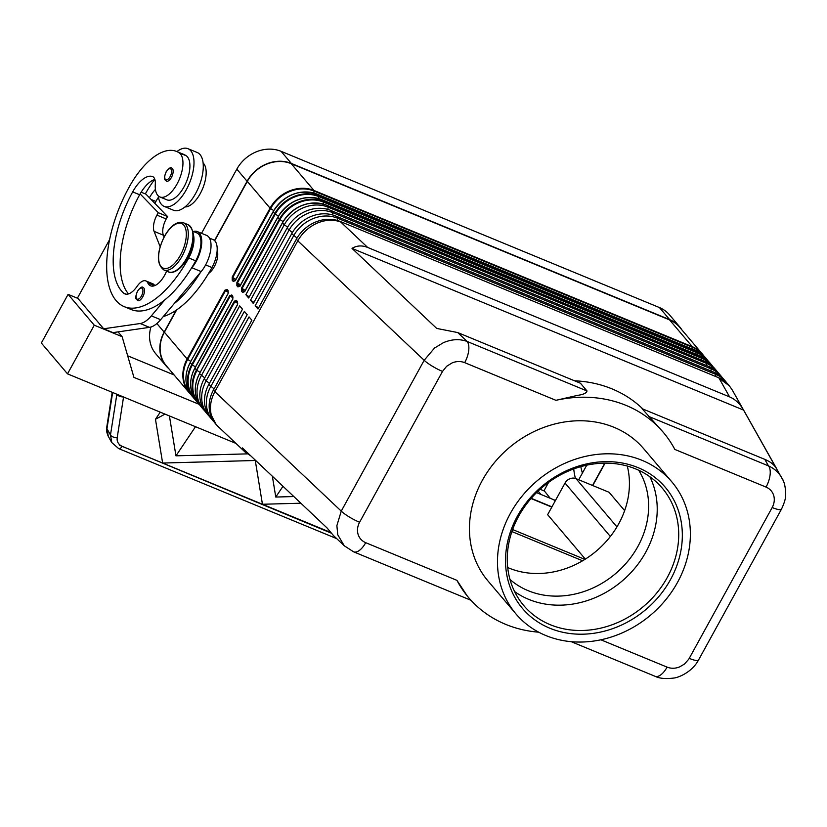<?xml version="1.0" encoding="UTF-8"?>
<svg xmlns="http://www.w3.org/2000/svg" width="827" height="827" viewBox="0 0 827 827"><rect width="100%" height="100%" fill="white"/><g stroke="black" fill="none" stroke-linecap="round" stroke-linejoin="round"><path stroke-width="1.24" d="M638.723 470.263A85.119 73.262 -40.3 0 1 637.896 546.44A85.119 73.262 -40.3 0 1 528.133 590.674A85.119 73.262 -40.3 0 1 510.011 579.5M467.296 596.04L456.949 580.358L365.71 542.688C361.844 541.003 359.28 538.17 358.039 534.201C356.954 530.231 357.471 526.251 359.6 522.25L442.517 371.406L446.632 366.299L452.245 362.836C456.597 361.161 460.742 361.099 464.691 362.65A17.026 7.919 -67.6 0 0 468.723 350.39A17.026 7.919 -67.6 0 0 467.11 341.448C459.657 338.739 451.759 339.142 443.396 342.678L434.516 348.053L424.168 360.283L341.251 511.127L214.865 391.678C210.585 399.73 209.427 407.618 211.392 415.35L216.178 424.52L217.904 426.339L245.247 452.193L242.363 447.903L327.027 527.926L333.581 535.679L344.301 545.81L353.584 551.795A17.026 7.919 112.4 0 1 353.584 551.805A17.026 7.919 112.4 0 1 353.315 551.681M250.767 455.853L245.247 452.193M359.6 522.25A17.026 3.515 -151.2 0 1 349.335 517.009A17.026 3.515 -151.2 0 1 341.251 511.127L336.878 525.662L337.767 534.8L344.29 545.799M245.216 290.422L242.094 288.447L243.014 290.628A1.137 0.972 139.7 0 0 241.546 291.218L242.549 292.396A1.137 0.972 -40.3 0 1 244.006 291.807L244.678 291.693L282.524 222.845L284.24 224.861A34.052 29.307 -40.3 0 1 328.143 207.174L706.506 363.415A34.052 29.307 -40.3 0 1 716.409 370.568A34.052 29.307 -40.3 0 1 717.743 372.284M240.543 284.922L237.421 282.948L238.341 285.119A1.137 0.972 139.7 0 0 236.873 285.708L237.876 286.886A1.137 0.972 -40.3 0 1 239.334 286.297L240.006 286.194L277.851 217.336L279.412 219.176L241.556 288.023L241.546 291.218M235.871 279.412L232.749 277.438L233.669 279.619A1.137 0.972 139.7 0 0 232.201 280.208L233.204 281.387A1.137 0.972 -40.3 0 1 234.661 280.798L235.333 280.684L273.179 211.836L274.74 213.676L236.884 282.524L236.873 285.708M237.535 302.775A1.137 0.972 -40.3 0 1 237.463 301.648L236.46 300.47A1.137 0.972 139.7 0 0 236.522 301.586L234.33 301.173L196.485 370.02A34.052 29.307 139.7 0 0 198.377 403.555A34.052 29.307 139.7 0 0 200.02 405.313L196.826 401.715A34.052 29.307 -40.3 0 1 194.924 368.18L194.872 368.005C188.577 380.575 189.238 391.802 196.826 401.715M199.545 373.504L237.452 304.843L237.525 302.765L236.522 301.586A1.137 0.972 139.7 0 0 236.811 301.803M232.139 296.304A1.137 0.972 139.7 0 1 231.849 296.076L232.852 297.255A1.137 0.972 -40.3 0 1 232.79 296.138L231.787 294.96A1.137 0.972 139.7 0 0 231.849 296.076L229.658 295.663L191.812 364.511L192.35 364.934L230.195 296.087L233.018 297.865M227.115 289.46L224.985 290.153L187.14 359.011L187.677 359.435L225.523 290.577L227.177 290.577L228.18 291.755A1.137 0.972 -40.3 0 1 228.118 290.639L227.115 289.46A1.137 0.972 139.7 0 0 227.466 290.794M782.983 480.208L732.381 390.168L729.383 385.858L719.077 378.218L729.61 396.908C735.265 399.317 739.938 403.71 743.618 410.099L776.708 468.826C774.413 464.888 770.444 461.735 764.799 459.367L642.041 408.672L663.233 432.273A127.678 109.898 139.7 0 0 626.08 405.406A127.678 109.898 139.7 0 0 555.92 400.32L577.618 395.358C583.469 394.541 586.591 393.063 586.994 390.954L580.461 383.242L457.703 332.557L436.697 328.422L352.033 248.4C356.778 245.495 361.988 245.174 367.664 247.449L729.61 396.908M781.784 477.83C778.703 472.465 774.268 468.485 768.479 465.89A17.026 7.919 112.4 0 1 770.092 474.843A17.026 7.919 112.4 0 1 766.06 487.093C769.937 488.778 772.49 491.61 773.741 495.59C774.816 499.56 774.299 503.54 772.18 507.53L688.788 659.181L684.415 664.091L679.525 666.955C675.183 668.619 671.038 668.681 667.089 667.131L600.898 639.798M781.546 509.008A17.026 3.515 -151.2 0 1 781.494 509.122L698.567 659.967C691.941 672.382 678.13 677.768 673.54 678.078C665.528 679.07 659.326 678.46 654.953 676.238A17.026 7.919 -67.6 0 0 654.984 676.259A17.026 7.919 -67.6 0 0 659.77 675.525A17.026 7.919 -67.6 0 0 667.089 667.131M365.71 542.688A17.026 7.919 112.4 0 1 358.401 551.071A17.026 7.919 112.4 0 1 353.605 551.816L470.987 600.288M766.06 487.093L674.832 449.423A127.678 109.898 139.7 0 0 663.233 432.273M642.93 409.045A127.678 109.898 139.7 0 0 612.052 388.897A127.678 109.898 139.7 0 0 574.548 380.802M456.949 580.358A127.678 109.898 139.7 0 0 468.537 597.507A127.678 109.898 139.7 0 0 505.7 624.375A127.678 109.898 139.7 0 0 538.708 632.19M367.664 247.449L340.714 221.987C333.271 219.279 325.373 219.682 317.01 223.218C308.719 227.001 302.31 232.873 297.792 240.833L424.168 360.283A17.026 3.515 -151.2 0 0 432.263 366.165A17.026 3.515 -151.2 0 0 442.517 371.406M166.62 271.08A19.858 9.242 112.4 0 1 150.545 285.801A19.858 9.242 112.4 0 1 147.806 282.948A14.183 6.606 -67.6 0 0 145.841 280.911A14.183 6.606 -67.6 0 0 137.106 286.318A19.858 9.242 112.4 0 1 124.877 293.885A19.858 9.242 112.4 0 1 123.657 293.13A79.444 36.977 112.4 0 1 132.682 191.885A28.376 13.201 112.4 0 1 152.354 176.482A14.183 6.606 112.4 0 1 152.602 176.575A14.183 6.606 112.4 0 1 155.3 184.121A24.117 11.227 -67.6 0 0 158.97 196.454A24.117 11.227 -67.6 0 0 159.89 196.95L166.858 199.824A24.117 11.227 -67.6 0 0 185.992 182.839A24.117 11.227 -67.6 0 0 186.178 155.734A67.111 31.23 -67.6 0 0 183.625 154.36L176.658 151.486A67.111 31.23 -67.6 0 0 128.94 187.471A90.794 42.26 -67.6 0 0 124.184 306.631A90.794 42.26 -67.6 0 0 188.752 257.952A21.285 9.903 -67.6 0 0 193.963 240.512A21.285 9.903 -67.6 0 0 193.508 235.106M159.89 196.95A24.117 11.227 -67.6 0 0 179.035 179.966A24.117 11.227 -67.6 0 0 179.221 152.861A67.111 31.23 -67.6 0 0 176.658 151.486M109.546 239.685L77.521 297.947L103.685 328.784L140.197 323.522A28.376 13.201 -67.6 0 0 151.351 315.862L164.8 299.891A90.794 42.26 -67.6 0 0 191.275 268.455A90.794 42.26 -67.6 0 0 195.72 260.825A21.285 9.903 -67.6 0 0 200.92 243.386A21.285 9.903 -67.6 0 0 196.826 232.894L192.949 231.291M217.15 250.54A14.183 6.606 112.4 0 1 214.276 266.697A14.183 6.606 112.4 0 1 208.569 273.437M184.969 206.936A24.117 11.227 -67.6 0 0 202.677 188.525A24.117 11.227 -67.6 0 0 203.111 162.981M163.291 316.545A90.794 42.26 -67.6 0 0 211.96 267.534A21.285 9.903 -67.6 0 0 217.17 250.095A21.285 9.903 -67.6 0 0 213.077 239.613L209.51 238.135M158.288 195.916A31.209 14.524 -67.6 0 0 161.348 204.29A31.209 14.524 -67.6 0 0 164.149 206.378A31.209 14.524 -67.6 0 0 187.998 186.426A31.209 14.524 -67.6 0 0 190.768 150.772A31.209 14.524 -67.6 0 0 187.967 148.684A31.209 14.524 -67.6 0 0 176.906 151.589M187.967 148.684L197.26 152.519A31.209 14.524 112.4 0 1 200.062 154.608A31.209 14.524 112.4 0 1 197.281 190.251A31.209 14.524 112.4 0 1 173.432 210.213L164.149 206.378M171.427 177.412A7.092 3.298 112.4 0 1 166.392 181.216C165.038 179.438 162.898 180.152 166.134 171.799C168.894 168.16 170.786 166.93 171.799 168.098A7.092 3.298 112.4 0 1 172.44 168.574A7.092 3.298 112.4 0 1 171.427 177.412M142.771 296.779A7.092 3.298 112.4 0 1 137.727 300.583C136.372 298.805 134.232 299.519 137.478 291.166C140.228 287.527 142.12 286.297 143.143 287.465A7.092 3.298 112.4 0 1 143.774 287.941A7.092 3.298 112.4 0 1 142.771 296.779M331.017 533.033L121.962 446.249C118.354 444.45 116.762 441.608 117.196 437.71A5.675 2.915 -171.1 0 1 113.113 436.976A5.675 2.915 -171.1 0 1 110.477 435.012L111.81 442.683M108.306 436.336L106.972 428.675A5.675 2.915 -171.1 0 1 106.704 427.487L112.203 392.308M123.471 396.95A5.675 2.915 -171.1 0 1 119.481 396.216A5.675 2.915 -171.1 0 1 116.855 394.262L110.477 435.012L106.972 428.675L112.637 392.484M121.962 446.704A5.675 2.636 112.4 0 1 119.708 448.596A5.675 2.636 112.4 0 1 118.664 448.585A5.675 2.636 112.4 0 1 118.55 448.534M627.29 466.056A85.119 73.262 -40.3 0 1 597.042 550.441A85.119 73.262 -40.3 0 1 508.936 568.056A85.119 73.262 -40.3 0 1 507.716 567.539M642.072 460.339A102.145 87.92 -40.3 0 1 671.803 481.831A102.145 87.92 -40.3 0 1 665.704 599.823A102.145 87.92 -40.3 0 1 545.779 635.508A102.145 87.92 -40.3 0 1 516.048 614.027A102.145 87.92 -40.3 0 1 522.137 496.035A102.145 87.92 -40.3 0 1 642.072 460.339M516.048 614.027L488.013 580.988A102.145 87.92 -40.3 0 1 494.101 462.996A102.145 87.92 -40.3 0 1 614.037 427.311A102.145 87.92 -40.3 0 1 643.768 448.792L671.803 481.831M549.79 628.21A93.637 80.591 -40.3 0 1 517.33 516.296A93.637 80.591 -40.3 0 1 638.062 467.637A93.637 80.591 -40.3 0 1 670.521 579.562A93.637 80.591 -40.3 0 1 549.79 628.21M550.193 624.685A90.794 78.151 -40.3 0 1 523.77 605.581A90.794 78.151 -40.3 0 1 529.187 500.697A90.794 78.151 -40.3 0 1 635.787 468.971A90.794 78.151 -40.3 0 1 662.21 488.075A90.794 78.151 -40.3 0 1 656.793 592.959A90.794 78.151 -40.3 0 1 550.193 624.685M649.888 476.755A90.794 78.151 -40.3 0 1 645.773 552.167A90.794 78.151 -40.3 0 1 528.691 599.358A90.794 78.151 -40.3 0 1 514.601 591.574M300.873 503.209L262.448 504.263L255.274 460.494L162.64 463.048L155.466 419.279L165.007 414.11L169.411 415.929L175.955 455.832L247.335 453.868M272.362 476.259L275.773 497.048L293.833 496.551M119.574 445.288L330.418 532.35M121.962 446.249L330.397 532.319M275.773 497.048L282.979 486.297M175.955 455.832L195.503 426.701M199.007 404.269L133.933 377.391L122.127 336.692L94.268 325.197L67.514 373.856L169.37 415.919M155.466 419.279L160.252 412.146M169.411 415.929L235.953 443.406M94.268 325.197L68.103 294.36L41.35 343.019L67.514 373.856M174.125 374.972L127.658 355.786M122.127 336.692L118.044 331.885M68.103 294.36L77.914 298.413M99.819 324.618L100.336 324.835M124.195 306.631L131.152 309.515A90.794 42.26 -67.6 0 0 164.8 299.891M544.476 491.073L540.103 489.264M541.003 494.484L538.129 491.093M548.621 482.368L544.083 490.607L550.286 498.319M128.526 293.905A79.444 36.977 112.4 0 1 139.639 194.758A28.376 13.201 112.4 0 1 140.125 193.9A28.376 13.201 112.4 0 1 154.876 179.428M154.68 285.646A14.183 6.606 -67.6 0 0 152.809 283.785L145.841 280.911M191.275 268.455L191.874 267.741A22.701 10.565 -67.6 0 0 201.385 246.343A22.701 10.565 -67.6 0 0 197.374 231.591A22.701 10.565 -67.6 0 0 193.435 231.498M160.118 246.632L154.08 231.353A14.183 6.606 112.4 0 1 156.934 215.123L158.267 212.694L140.125 193.9M197.374 231.591L206.657 235.426A22.701 10.565 112.4 0 1 210.668 250.178A22.701 10.565 112.4 0 1 201.157 271.576L160.645 319.698A28.376 13.201 112.4 0 1 149.48 327.358L112.968 332.619L103.685 328.784M141.148 192.184L145.965 194.169L167.55 216.529L166.217 218.959A14.183 6.606 -67.6 0 0 163.364 235.188L164.066 236.967M158.267 212.694L167.55 216.529M174.083 303.726A90.794 42.26 -67.6 0 0 200.558 272.29M154.856 203.38A79.444 36.977 112.4 0 1 155.889 201.468A28.376 13.201 112.4 0 1 158.464 197.239M149.408 197.736A28.376 13.201 112.4 0 1 155.424 189.373M154.628 179.511A67.111 31.23 -67.6 0 0 145.335 193.911M214.513 240.533L247.087 181.268A34.331 29.555 -40.3 0 1 291.362 163.436L669.725 319.667A34.331 29.555 -40.3 0 1 679.711 326.892A34.331 29.555 -40.3 0 1 681.955 329.963M679.711 326.892L669.436 314.777A34.331 29.555 139.7 0 0 659.439 307.561L281.077 151.32A34.331 29.555 139.7 0 0 236.811 169.163L201.54 233.307M168.749 368.635A34.331 29.555 -40.3 0 1 166.072 365.927A34.331 29.555 -40.3 0 1 164.16 332.113L176.213 310.197M214.7 240.709L247.325 181.371A34.052 29.307 -40.3 0 1 291.228 163.674L669.591 319.915A34.052 29.307 -40.3 0 1 679.494 327.078L702.237 353.873A34.052 29.307 139.7 0 0 692.333 346.709A1.137 0.527 112.4 0 1 692.437 346.947A1.137 0.527 112.4 0 1 692.437 347.309A33.711 29.017 -40.3 0 1 702.433 354.618M582.415 473.044A79.444 36.977 112.4 0 1 580.823 466.635M573.721 468.94A90.794 42.26 -67.6 0 0 575.437 478.43M584.885 559.393L512.616 529.549M585.34 559.114L547.639 514.683L565.027 483.061A8.508 7.329 -40.3 0 1 576.005 478.637L609.086 492.292L624.643 510.631M592.763 485.563L605.085 463.151M214.028 421.842A34.052 29.307 -40.3 0 1 212.56 420.25A34.052 29.307 -40.3 0 1 210.658 386.716L249.041 316.896L251.853 320.204L213.459 390.024L214.865 391.678L297.792 240.833L296.386 239.179L258.003 308.998L255.202 305.701L293.585 235.881A34.052 29.307 -40.3 0 1 337.488 218.183L715.851 374.424A34.052 29.307 -40.3 0 1 725.755 381.588A34.052 29.307 -40.3 0 1 727.088 383.294M743.618 410.099L352.033 248.4M164.397 332.206L187.14 359.011A34.052 29.307 139.7 0 0 189.032 392.546L166.289 365.741A34.052 29.307 -40.3 0 1 164.397 332.206L176.668 309.887M204.682 410.833A34.052 29.307 -40.3 0 1 203.204 409.241A34.052 29.307 -40.3 0 1 201.312 375.706L239.696 305.887L242.497 309.184L204.114 379.014A34.052 29.307 139.7 0 0 206.016 412.549L207.877 414.751A34.052 29.307 -40.3 0 1 205.985 381.216L244.368 311.386L247.18 314.694L208.786 384.514A34.052 29.307 139.7 0 0 210.689 418.048L212.56 420.25M725.755 381.588L723.894 379.386A34.052 29.307 139.7 0 0 713.98 372.222L335.617 215.981A34.052 29.307 139.7 0 0 291.714 233.679L253.331 303.499L250.529 300.191L288.912 230.371A34.052 29.307 -40.3 0 1 332.816 212.673L711.179 368.914A34.052 29.307 -40.3 0 1 721.082 376.078A34.052 29.307 -40.3 0 1 722.416 377.794M721.082 376.078L719.221 373.876A34.052 29.307 139.7 0 0 709.308 366.712L330.945 210.471A34.052 29.307 139.7 0 0 287.041 228.169L248.658 297.989L245.857 294.691L284.24 224.861L287.682 227.043M213.459 390.024A34.052 29.307 139.7 0 0 215.361 423.558L216.178 424.52M209.355 416.343A34.052 29.307 -40.3 0 1 207.877 414.751M258.624 307.871L255.202 305.701M729.383 385.858L728.566 384.886A34.052 29.307 139.7 0 0 718.653 377.722L340.29 221.491A34.052 29.307 139.7 0 0 296.386 239.179M253.951 302.362L250.529 300.191M249.278 296.852L245.857 294.691M531.017 498.526L551.805 507.106M604.795 463.151L592.535 485.459M578.724 479.763L586.746 465.167M536.537 492.634L553.78 499.756A13.904 11.971 139.7 0 0 555.537 500.325M551.94 506.868L531.203 498.309M150.927 327.027A34.331 29.555 139.7 0 0 155.796 353.811L166.072 365.927M244.461 291.755L243.014 290.628L244.658 291.735M315.469 202.966A33.711 29.017 139.7 0 0 282.534 222.649L282.524 222.845A34.052 29.307 -40.3 0 1 326.427 205.148L704.79 361.389A34.052 29.307 -40.3 0 1 714.704 368.553L716.409 370.568M244.627 291.517L282.462 222.68C293.823 205.675 308.44 199.803 326.324 205.075A1.137 0.527 112.4 0 1 326.427 205.148L328.143 207.174L327.885 209.417M241.556 288.023L242.094 288.447L279.95 219.6L279.412 219.176A34.052 29.307 139.7 0 1 323.316 201.488A1.137 0.527 112.4 0 1 323.419 201.726A1.137 0.527 112.4 0 1 323.419 202.077L701.782 358.318A33.711 29.017 -40.3 0 1 711.778 365.627M321.569 199.555A1.137 0.527 112.4 0 1 321.651 199.565A1.137 0.527 112.4 0 1 321.755 199.648L700.118 355.879L701.678 357.719A1.137 0.527 112.4 0 1 701.782 357.967A1.137 0.527 112.4 0 1 701.782 358.318L701.585 360.034M239.789 286.256L238.341 285.119L239.892 286.101M310.797 197.467A33.711 29.017 139.7 0 0 277.862 217.139L277.851 217.336A34.052 29.307 -40.3 0 1 321.755 199.648L323.316 201.488L701.678 357.719A34.052 29.307 139.7 0 1 711.582 364.883A34.052 29.307 139.7 0 1 713.05 366.785M318.529 198.49L318.746 196.578A1.137 0.527 -67.6 0 0 318.746 196.216A1.137 0.527 -67.6 0 0 318.643 195.978A34.052 29.307 139.7 0 0 274.74 213.676L275.277 214.09A33.711 29.017 -40.3 0 1 318.746 196.578L697.109 352.809A33.711 29.017 -40.3 0 1 707.106 360.127M695.259 350.286A1.137 0.527 112.4 0 1 695.342 350.307A1.137 0.527 112.4 0 1 695.445 350.379L697.006 352.219A1.137 0.527 112.4 0 1 697.109 352.457A1.137 0.527 112.4 0 1 697.109 352.809L696.913 354.525M236.884 282.524L237.421 282.948L275.277 214.09L278.41 216.085M235.116 280.746L233.669 279.619L235.313 280.725M306.124 191.957A33.711 29.017 139.7 0 0 273.189 211.629L273.179 211.836A34.052 29.307 -40.3 0 1 317.082 194.138L695.445 350.379A34.052 29.307 -40.3 0 1 705.348 357.543L706.909 359.383A34.052 29.307 139.7 0 0 697.006 352.219L318.643 195.978L317.082 194.138A1.137 0.527 112.4 0 0 316.979 194.066A1.137 0.527 112.4 0 0 316.896 194.045M232.211 277.014L232.749 277.438L270.605 208.59L270.067 208.166L232.211 277.014L232.201 280.208M669.591 319.915L692.333 346.709L313.971 190.468A1.137 0.527 112.4 0 1 314.074 190.717A1.137 0.527 112.4 0 1 314.074 191.068L692.437 347.309L692.24 349.025M204.745 377.877L199.596 373.69A34.052 29.307 -40.3 0 0 201.499 407.225C193.911 397.311 193.249 386.085 199.534 373.525L237.452 304.636M232.78 299.136L194.924 368.18L196.702 370.217L234.868 301.597L237.69 303.375M228.345 292.365L224.985 290.153M190.2 362.495L228.107 293.626M764.799 459.367L768.479 465.89L648.585 416.384M586.994 390.954L467.11 341.448L457.703 332.557M781.494 509.132A17.026 3.515 -151.2 0 1 779.82 509.68A17.026 3.515 -151.2 0 1 772.18 507.53M698.567 659.967A17.026 3.515 -151.2 0 1 696.892 660.525A17.026 3.515 -151.2 0 1 689.253 658.375M188.008 224.655C195.503 230.464 195.317 241.68 187.45 258.293C179.004 273.106 170.269 273.489 168.512 271.856A25.534 11.888 -67.6 0 0 186.675 258.169A25.534 11.888 -67.6 0 0 188.008 224.655L183.367 222.732C176.999 221.047 170.693 225.564 164.428 236.295C156.561 252.907 156.375 264.123 163.87 269.943A25.534 11.888 -67.6 0 0 182.033 256.246A25.534 11.888 -67.6 0 0 183.367 222.732M164.511 236.501A24.117 11.227 -67.6 0 0 161.089 266.542A24.117 11.227 -67.6 0 0 180.4 255.223A24.117 11.227 -67.6 0 0 183.832 225.182A24.117 11.227 -67.6 0 0 164.511 236.501M186.178 155.734L179.221 152.861M170.135 176.585A5.954 2.77 112.4 0 1 165.359 179.387A5.954 2.77 112.4 0 1 166.206 171.964A5.954 2.77 112.4 0 1 170.972 169.163A5.954 2.77 112.4 0 1 170.135 176.585M141.469 295.952A5.954 2.77 112.4 0 1 136.693 298.754A5.954 2.77 112.4 0 1 137.54 291.331A5.954 2.77 112.4 0 1 142.316 288.53A5.954 2.77 112.4 0 1 141.469 295.952M117.196 437.71L123.554 396.991M191.874 267.741L201.157 271.576M151.351 315.862L160.645 319.698M140.197 323.522L149.48 327.358M156.934 215.123L166.217 218.959M154.08 231.353L163.364 235.188M211.96 267.534L205.623 264.919M155.889 201.468L151.093 199.483M195.72 260.825L188.752 257.952M154.504 285.718L147.806 282.948M126.273 294.205L123.657 293.13M139.639 194.758L132.682 191.885M236.811 169.163L247.087 181.268M156.882 323.533L164.16 332.113M511.903 531.575L582.611 560.778M565.027 483.061L610.357 536.475M464.691 362.65L555.92 400.32M576.005 478.637L616.942 526.882M228.107 293.823L228.118 290.639M190.2 362.598A33.711 29.017 139.7 0 0 186.323 374.093M192.153 396.205A34.052 29.307 -40.3 0 1 190.251 362.671L191.812 364.511A34.052 29.307 139.7 0 0 193.704 398.045A34.052 29.307 139.7 0 0 195.348 399.803L192.153 396.205C184.555 386.302 183.904 375.065 190.189 362.515L228.035 293.668L228.18 291.745M189.734 392.856A33.711 29.017 -40.3 0 1 187.677 359.435L190.799 361.409M190.675 394.303L189.032 392.546A34.052 29.307 139.7 0 0 190.675 394.293M231.787 294.96L229.658 295.663M232.78 299.333L232.79 296.138M194.407 398.356A33.711 29.017 -40.3 0 1 192.35 364.934L195.472 366.909M194.872 368.098A33.711 29.017 139.7 0 0 190.996 379.603M236.46 300.47L234.33 301.173M237.452 304.843L237.463 301.648M204.114 379.014L209.417 383.377M208.786 384.514L214.09 388.886M291.714 233.679L297.027 238.062M287.041 228.169L292.355 232.552M242.549 292.396L244.678 291.693M237.876 286.886L240.006 286.194M233.204 281.387L235.333 280.684M247.325 181.371L270.067 208.166A34.052 29.307 139.7 0 1 313.971 190.468L291.228 163.674M199.08 403.865A33.711 29.017 -40.3 0 1 197.022 370.444L200.144 372.419M199.545 373.608A33.711 29.017 139.7 0 0 195.668 385.113M703.705 355.775A34.052 29.307 139.7 0 0 702.237 353.873L703.715 355.786M273.737 210.575L270.605 208.59A33.711 29.017 -40.3 0 1 314.074 191.068L313.857 192.991M708.377 361.285A34.052 29.307 139.7 0 0 706.909 359.383L708.388 361.285M239.933 286.028L277.789 217.181C289.15 200.165 303.767 194.293 321.651 199.565L700.014 355.806L710.031 363.043A34.052 29.307 -40.3 0 0 700.118 355.879A1.137 0.527 -67.6 0 0 700.014 355.806A1.137 0.527 -67.6 0 0 699.931 355.786M283.082 221.584L279.95 219.6A33.711 29.017 -40.3 0 1 323.419 202.077L323.202 204M704.604 361.296A1.137 0.527 112.4 0 1 704.687 361.316A1.137 0.527 112.4 0 1 704.79 361.389L706.506 363.415L706.268 365.462M326.241 205.055A1.137 0.527 112.4 0 1 326.324 205.075L704.687 361.316L714.704 368.553M337.23 220.427L337.488 218.183L335.617 215.981M715.613 376.471L715.851 374.424L713.98 372.222M332.557 214.927L332.816 212.673L330.945 210.471M710.941 370.961L711.179 368.914L709.308 366.712M553.78 499.756L555.031 501.234M281.077 151.32L291.362 163.436M659.439 307.561L669.725 319.667M705.348 357.543L695.342 350.307L316.979 194.066C299.095 188.794 284.478 194.655 273.117 211.671L235.261 280.518M232.852 297.255L232.707 299.167L194.862 368.015M571.25 641.69L654.984 676.259M163.87 269.943L168.512 271.856M336.692 538.625L118.664 448.585L111.697 442.486L108.192 436.139C106.631 432.438 106.135 429.554 106.714 427.487M781.825 477.934C784.337 481.634 785.619 487.258 785.65 494.794C785.826 498.061 784.43 502.826 781.484 509.122M466.986 595.688L468.537 597.507M201.499 407.225L203.204 409.241M710.031 363.043L713.06 366.795"/></g></svg>
